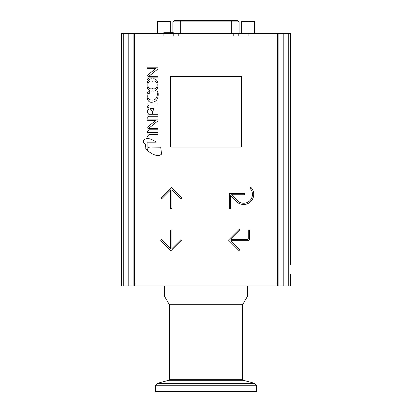 <?xml version="1.0" encoding="UTF-8"?>
<svg xmlns="http://www.w3.org/2000/svg" width="412" height="412" viewBox="0 0 412 412"><rect width="100%" height="100%" fill="white"/><g stroke="black" fill="none" stroke-linecap="round" stroke-linejoin="round"><path stroke-width="0.62" d="M157.018 91.315L157.425 94.353C156.678 98.731 154.783 100.61 151.729 99.992C145.91 100.358 147.707 92.278 149.262 93.55C147.707 92.278 145.91 100.358 151.729 99.992C154.783 100.61 156.678 98.731 157.425 94.353L157.018 91.315L157.703 91.315C158.043 90.959 160.134 101.563 152.152 102.228C145.07 103.458 146.533 89.425 149.262 91.315L149.262 93.55M150.612 109.139L151.956 111.379L151.956 114.279L148.763 114.279L147.692 112.883L147.692 110.488L149.036 108.387L147.692 110.488L147.692 112.883L148.763 114.279L151.956 114.279L151.956 111.379L150.612 108.619L153.97 108.619L152.589 111.379L152.589 114.279L152.589 111.379L153.97 109.139M277.513 285.892L277.513 283.363L276.931 283.363A0.505 0.505 0 0 0 277.436 282.859L277.436 36.503A0.505 0.505 0 0 0 276.931 35.999L135.069 35.999A0.505 0.505 0 0 0 134.564 36.503L134.564 282.859A0.505 0.505 0 0 0 135.069 283.363L134.487 283.363L134.487 285.892L288.745 285.892L288.745 33.475L277.642 33.475L277.642 285.892M123.255 285.892L121.442 285.892L121.442 33.475L123.255 33.475L123.255 285.892L134.487 285.892M134.358 285.892L134.358 33.475L123.255 33.475M290.558 264.344L290.558 33.475L289.033 33.475L289.033 285.892L290.558 285.892L290.558 274.119M289.033 285.892L288.745 285.892M277.642 35.999L253.957 35.999L253.936 33.475L277.508 33.475L277.508 35.999M134.358 33.475L158.043 33.475L158.043 35.999L134.358 35.999M288.745 33.475L289.033 33.475M122.967 285.892L122.967 33.475M170.661 147.058L170.661 76.385L241.339 76.385L241.339 147.058L170.661 147.058M149.129 151.848A20.579 19.338 -4.9 0 1 147.532 150.416C147.568 147.723 149.082 146.605 152.079 147.058L160.721 147.197L161.561 154.098C158.898 156.545 154.752 155.793 149.129 151.848M230.905 239.434L247.396 239.434A0.886 0.886 0 0 0 248.276 238.553L248.276 229.968L249.538 229.968L249.538 238.553A2.148 2.148 0 0 1 247.396 240.696L230.869 240.696L239.887 249.718L238.996 250.609L228.469 240.083L239.341 229.211L240.237 230.102L230.905 239.434M180.94 198.862L171.922 189.844L171.922 208.513L170.661 208.513L170.661 189.844L161.638 198.862L160.747 197.971L171.289 187.429L181.831 197.971L180.94 198.862M147.058 107.311L147.058 103.041L157.976 103.041L157.976 105.024L148.907 105.024L147.058 107.311M157.976 77.873L148.974 77.873L147.058 80.155L147.058 75.587L155.916 68.418L147.058 68.371L147.058 67.187L157.976 67.187L157.976 68.922L148.454 76.637L157.976 76.684L157.976 77.873M152.589 114.279L157.976 114.279L157.976 116.266L148.763 116.266L147.058 118.568L147.058 107.795L149.036 107.681L149.036 108.387M155.916 120.325L147.058 120.283L147.058 119.094L157.976 119.094L157.976 120.829L148.454 128.544L157.976 128.59L157.976 129.78L148.974 129.78L147.058 132.061L147.058 127.493L155.916 120.325M147.058 136.923L147.058 132.654L157.976 132.654L157.976 134.636L148.907 134.636L147.058 136.923M156.21 142.161L147.079 142.161L147.079 149.947A10.887 6.278 43.3 0 1 144.875 147.043C146.317 145.807 145.791 144.267 143.299 142.428A11.727 5.778 42.7 0 1 143.968 139.962C146.574 137.572 150.658 138.303 156.21 142.161M170.661 229.968L171.922 229.968L171.922 248.637L180.94 239.619L181.831 240.51L171.289 251.052L160.747 240.51L161.638 239.619L170.661 248.637L170.661 229.968M230.607 208.513L229.345 208.513L229.345 193.511L244.723 193.511L244.723 194.773L231.503 194.773L237.379 200.649A8.832 8.832 0 0 0 249.873 200.649A8.832 8.832 0 0 0 249.873 188.155L250.769 187.264A10.099 10.099 0 0 1 250.769 201.545A10.099 10.099 0 0 1 236.488 201.545L230.607 195.664L230.607 208.513M152.528 88.668C158.605 90.748 158.872 79.166 152.528 81.226C146.425 79.119 146.157 90.702 152.528 88.668M152.528 78.986C160.021 76.967 159.732 92.968 152.528 90.903C144.983 92.844 145.318 76.987 152.528 78.986M157.662 33.449L157.662 21.357L170.285 21.357L170.285 32.677M163.971 32.677L163.971 21.357M254.338 33.475L254.338 21.357L241.715 21.357L241.715 33.475M248.029 33.475L248.029 21.357M280.212 33.475L266.204 33.475M145.797 33.475L131.788 33.475M259.081 33.475L263.139 33.475M151.199 33.475L154.392 33.475M155.283 33.475L157.745 33.475M147.084 33.475L150.519 33.475M183.876 33.475L187.063 33.475M179.756 33.475L183.191 33.475M187.558 33.475L190.674 33.475M221.733 33.475L224.751 33.475M225.153 33.475L227.11 33.475M227.939 33.475L230.864 33.475M255.481 33.475L258.916 33.475M238.816 33.475L238.816 35.999L238.79 33.475L253.936 33.475L253.957 35.999M158.043 35.999L158.064 33.475L238.79 33.475M178.236 33.475L178.236 35.999L233.764 35.999L233.764 33.475M173.184 33.475L173.184 35.999L163.09 35.999L163.07 33.475M248.91 33.475L248.91 35.999L238.816 35.999M163.09 33.475L163.09 35.999M134.492 33.475L134.492 35.999M233.764 35.999L233.789 33.475M173.184 35.999L173.21 33.475M178.236 35.999L178.211 33.475M248.91 35.999L248.93 33.475M163.451 33.475L163.451 33.181L173.55 33.181L173.55 33.475M173.55 33.181A0.505 0.505 -0 0 0 173.045 32.677L163.811 32.703L163.451 33.181M231.328 20.6L237.868 20.6L239.13 21.862L180.672 21.862L180.672 20.6L231.328 20.6L231.328 33.475M180.672 33.449L180.672 21.862L172.87 21.862L174.132 20.6L180.672 20.6M229.917 20.6L182.078 20.6M164.352 285.892L164.352 295.986L169.399 304.731L169.399 379.334L168.652 380.307L157.389 383.325L155.515 385.766L155.515 391.4L256.485 391.4L256.485 385.766L155.515 385.766M169.399 304.731L242.601 304.731L247.648 295.986L247.648 285.892M164.352 295.986L247.648 295.986M278.903 285.892L278.903 33.475M133.097 285.892L133.097 33.475M128.184 285.892L128.184 33.475M283.817 285.892L283.817 33.475M168.652 380.307L243.348 380.307L242.601 379.334L169.399 379.334M243.348 380.307L254.611 383.325L157.389 383.325M172.288 32.677L171.845 32.939M172.87 21.862L172.87 33.475M239.13 21.862L239.13 33.475M242.601 379.334L242.601 304.731M254.611 383.325L256.485 385.766"/></g></svg>
